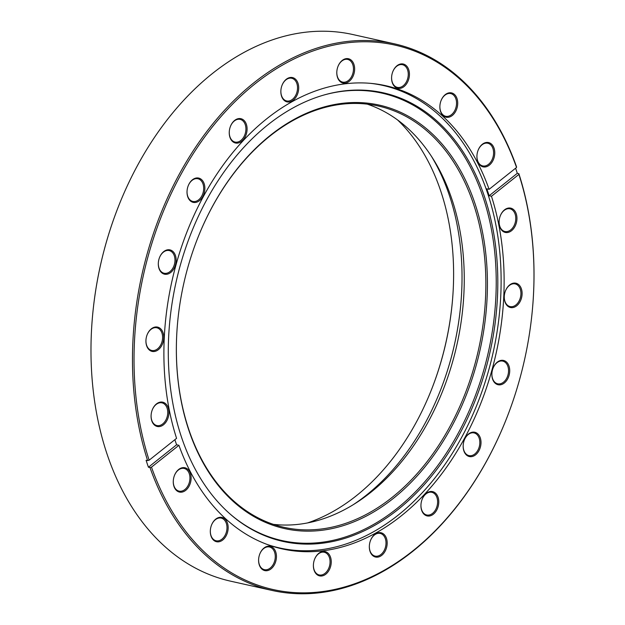 <?xml version="1.0" encoding="UTF-8"?>
<svg xmlns="http://www.w3.org/2000/svg" width="625" height="625" viewBox="0 0 625 625"><rect width="100%" height="100%" fill="white"/><g stroke="black" fill="none" stroke-linecap="round" stroke-linejoin="round"><path stroke-width="0.94" d="M432.898 385.992A226.938 158.797 102.6 0 0 452.734 297.258M397.586 119.961A224.164 156.859 -77.4 0 1 448.664 221.289A224.164 156.859 -77.4 0 1 452.711 297.539A224.164 156.859 -77.4 0 1 433 385.734A224.164 156.859 -77.4 0 1 307.516 522.938M92.109 321.086L92.133 320.859A278.961 195.203 -77.4 0 1 116.664 211.109L116.742 210.898A280.07 195.977 102.6 0 0 92.109 321.086A280.07 195.977 102.6 0 0 97.172 416.352A280.07 195.977 102.6 0 0 230.664 581.188L272.148 590.461A280.07 195.977 -77.4 0 1 149.984 467.562L148.438 467.219A280.07 195.977 -77.4 0 1 146.094 460.266L147.633 460.609A280.07 195.977 -77.4 0 1 138.656 425.625A280.07 195.977 -77.4 0 1 195.609 147.195A280.07 195.977 -77.4 0 1 394.336 43.812A280.07 195.977 -77.4 0 1 516.5 166.711L516.539 167.469L489.109 189.328A237.312 166.055 -77.4 0 0 385.781 85.711A237.312 166.055 -77.4 0 0 217.398 173.312A237.312 166.055 -77.4 0 0 169.133 409.234A237.312 166.055 -77.4 0 0 176.57 438.344L149.133 460.203L147.633 460.609M394.336 43.812L352.852 34.539A280.07 195.977 102.6 0 0 116.742 210.898M163.5 334.43A12.453 8.711 -77.4 0 1 157.047 350.57A12.453 8.711 -77.4 0 1 146.195 344.078A12.453 8.711 -77.4 0 1 145.969 339.844A12.453 8.711 -77.4 0 1 147.062 334.945A12.453 8.711 -77.4 0 1 156.016 326.953A12.453 8.711 -77.4 0 1 163.5 334.43M145.977 339.758A11.625 8.133 102.6 0 0 146.195 343.625A11.625 8.133 102.6 0 0 151.734 350.469A11.625 8.133 102.6 0 0 159.977 346.18A11.625 8.133 102.6 0 0 162.344 334.625A11.625 8.133 102.6 0 0 156.805 327.781A11.625 8.133 102.6 0 0 147.031 335.023M175.883 257.211A12.453 8.711 -77.4 0 1 169.43 273.352A12.453 8.711 -77.4 0 1 158.578 266.859A12.453 8.711 -77.4 0 1 158.352 262.617A12.453 8.711 -77.4 0 1 159.453 257.719A12.453 8.711 -77.4 0 1 168.406 249.734A12.453 8.711 -77.4 0 1 175.883 257.211M158.359 262.531A11.625 8.133 102.6 0 0 158.578 266.406A11.625 8.133 102.6 0 0 164.117 273.242A11.625 8.133 102.6 0 0 172.367 268.953A11.625 8.133 102.6 0 0 174.727 257.398A11.625 8.133 102.6 0 0 169.188 250.563A11.625 8.133 102.6 0 0 159.422 257.797M246.82 126.023A12.453 8.711 -77.4 0 1 240.367 142.164A12.453 8.711 -77.4 0 1 229.516 135.672A12.453 8.711 -77.4 0 1 229.289 131.438A12.453 8.711 -77.4 0 1 230.383 126.539A12.453 8.711 -77.4 0 1 239.344 118.547A12.453 8.711 -77.4 0 1 246.82 126.023M229.297 131.352A11.625 8.133 102.6 0 0 229.516 135.219A11.625 8.133 102.6 0 0 235.055 142.062A11.625 8.133 102.6 0 0 243.305 137.773A11.625 8.133 102.6 0 0 245.664 126.219A11.625 8.133 102.6 0 0 240.125 119.375A11.625 8.133 102.6 0 0 230.359 126.617M204.594 185.398A12.453 8.711 -77.4 0 1 198.141 201.539A12.453 8.711 -77.4 0 1 187.289 195.047A12.453 8.711 -77.4 0 1 187.062 190.805A12.453 8.711 -77.4 0 1 188.164 185.906A12.453 8.711 -77.4 0 1 197.117 177.922A12.453 8.711 -77.4 0 1 204.594 185.398M187.07 190.719A11.625 8.133 102.6 0 0 187.289 194.594A11.625 8.133 102.6 0 0 192.828 201.437A11.625 8.133 102.6 0 0 201.078 197.141A11.625 8.133 102.6 0 0 203.437 185.586A11.625 8.133 102.6 0 0 197.898 178.75A11.625 8.133 102.6 0 0 188.133 185.992M298.43 84.906A12.453 8.711 -77.4 0 1 291.977 101.047A12.453 8.711 -77.4 0 1 281.125 94.555A12.453 8.711 -77.4 0 1 280.898 90.312A12.453 8.711 -77.4 0 1 281.992 85.414A12.453 8.711 -77.4 0 1 290.945 77.43A12.453 8.711 -77.4 0 1 298.43 84.906M280.906 90.234A11.625 8.133 102.6 0 0 281.125 94.102A11.625 8.133 102.6 0 0 286.664 100.945A11.625 8.133 102.6 0 0 294.906 96.648A11.625 8.133 102.6 0 0 297.273 85.094A11.625 8.133 102.6 0 0 291.734 78.258A11.625 8.133 102.6 0 0 281.961 85.5M354.367 66.062A12.453 8.711 -77.4 0 1 347.914 82.203A12.453 8.711 -77.4 0 1 337.062 75.711A12.453 8.711 -77.4 0 1 336.836 71.477A12.453 8.711 -77.4 0 1 337.93 66.57A12.453 8.711 -77.4 0 1 346.883 58.586A12.453 8.711 -77.4 0 1 354.367 66.062M336.844 71.391A11.625 8.133 102.6 0 0 337.062 75.258A11.625 8.133 102.6 0 0 342.602 82.102A11.625 8.133 102.6 0 0 350.852 77.812A11.625 8.133 102.6 0 0 353.211 66.25A11.625 8.133 102.6 0 0 347.672 59.414A11.625 8.133 102.6 0 0 337.898 66.656M409.164 71.344A12.453 8.711 -77.4 0 1 402.711 87.484A12.453 8.711 -77.4 0 1 391.852 80.992A12.453 8.711 -77.4 0 1 391.633 76.75A12.453 8.711 -77.4 0 1 392.727 71.852A12.453 8.711 -77.4 0 1 401.68 63.867A12.453 8.711 -77.4 0 1 409.164 71.344M391.641 76.664A11.625 8.133 102.6 0 0 391.852 80.539A11.625 8.133 102.6 0 0 397.391 87.383A11.625 8.133 102.6 0 0 405.641 83.086A11.625 8.133 102.6 0 0 408.008 71.531A11.625 8.133 102.6 0 0 402.461 64.695A11.625 8.133 102.6 0 0 392.695 71.938M457.445 100.227A12.453 8.711 -77.4 0 1 450.992 116.367A12.453 8.711 -77.4 0 1 440.141 109.875A12.453 8.711 -77.4 0 1 439.914 105.641A12.453 8.711 -77.4 0 1 441.008 100.734A12.453 8.711 -77.4 0 1 449.961 92.75A12.453 8.711 -77.4 0 1 457.445 100.227M439.922 105.555A11.625 8.133 102.6 0 0 440.141 109.422A11.625 8.133 102.6 0 0 445.68 116.266A11.625 8.133 102.6 0 0 453.922 111.969A11.625 8.133 102.6 0 0 456.289 100.414A11.625 8.133 102.6 0 0 450.75 93.578A11.625 8.133 102.6 0 0 440.977 100.82M494.492 149.883A12.453 8.711 -77.4 0 1 488.039 166.023A12.453 8.711 -77.4 0 1 477.187 159.531A12.453 8.711 -77.4 0 1 476.961 155.297A12.453 8.711 -77.4 0 1 478.055 150.398A12.453 8.711 -77.4 0 1 487.016 142.414A12.453 8.711 -77.4 0 1 494.492 149.883M476.969 155.211A11.625 8.133 102.6 0 0 477.187 159.086A11.625 8.133 102.6 0 0 482.727 165.922A11.625 8.133 102.6 0 0 490.977 161.633A11.625 8.133 102.6 0 0 493.336 150.078A11.625 8.133 102.6 0 0 487.797 143.234A11.625 8.133 102.6 0 0 478.031 150.477M516.68 215.461A12.453 8.711 -77.4 0 1 510.227 231.602A12.453 8.711 -77.4 0 1 499.375 225.109A12.453 8.711 -77.4 0 1 499.148 220.875A12.453 8.711 -77.4 0 1 500.242 215.977A12.453 8.711 -77.4 0 1 509.195 207.992A12.453 8.711 -77.4 0 1 516.68 215.461M499.156 220.789A11.625 8.133 102.6 0 0 499.375 224.664A11.625 8.133 102.6 0 0 504.914 231.5A11.625 8.133 102.6 0 0 513.164 227.211A11.625 8.133 102.6 0 0 515.523 215.656A11.625 8.133 102.6 0 0 509.984 208.812A11.625 8.133 102.6 0 0 500.211 216.055M521.836 290.539A12.453 8.711 -77.4 0 1 515.383 306.68A12.453 8.711 -77.4 0 1 504.531 300.188A12.453 8.711 -77.4 0 1 504.305 295.953A12.453 8.711 -77.4 0 1 505.398 291.055A12.453 8.711 -77.4 0 1 514.352 283.062A12.453 8.711 -77.4 0 1 521.836 290.539M504.312 295.867A11.625 8.133 102.6 0 0 504.523 299.734A11.625 8.133 102.6 0 0 510.062 306.578A11.625 8.133 102.6 0 0 518.312 302.289A11.625 8.133 102.6 0 0 520.68 290.734A11.625 8.133 102.6 0 0 515.141 283.891A11.625 8.133 102.6 0 0 505.367 291.133M509.445 367.758A12.453 8.711 -77.4 0 1 502.992 383.898A12.453 8.711 -77.4 0 1 492.141 377.406A12.453 8.711 -77.4 0 1 491.914 373.172A12.453 8.711 -77.4 0 1 493.016 368.273A12.453 8.711 -77.4 0 1 501.969 360.289A12.453 8.711 -77.4 0 1 509.445 367.758M491.922 373.086A11.625 8.133 102.6 0 0 492.141 376.961A11.625 8.133 102.6 0 0 497.68 383.797A11.625 8.133 102.6 0 0 505.93 379.508A11.625 8.133 102.6 0 0 508.289 367.953A11.625 8.133 102.6 0 0 502.75 361.109A11.625 8.133 102.6 0 0 492.984 368.352M480.734 439.57A12.453 8.711 -77.4 0 1 474.281 455.711A12.453 8.711 -77.4 0 1 463.43 449.219A12.453 8.711 -77.4 0 1 463.211 444.984A12.453 8.711 -77.4 0 1 464.305 440.086A12.453 8.711 -77.4 0 1 473.258 432.102A12.453 8.711 -77.4 0 1 480.734 439.57M463.211 444.898A11.625 8.133 102.6 0 0 463.43 448.773A11.625 8.133 102.6 0 0 468.969 455.609A11.625 8.133 102.6 0 0 477.219 451.32A11.625 8.133 102.6 0 0 479.578 439.766A11.625 8.133 102.6 0 0 474.039 432.922A11.625 8.133 102.6 0 0 464.273 440.164M438.508 498.945A12.453 8.711 -77.4 0 1 432.055 515.086A12.453 8.711 -77.4 0 1 421.203 508.594A12.453 8.711 -77.4 0 1 420.984 504.359A12.453 8.711 -77.4 0 1 422.078 499.461A12.453 8.711 -77.4 0 1 431.031 491.469A12.453 8.711 -77.4 0 1 438.508 498.945M420.984 504.273A11.625 8.133 102.6 0 0 421.203 508.141A11.625 8.133 102.6 0 0 426.742 514.984A11.625 8.133 102.6 0 0 434.992 510.695A11.625 8.133 102.6 0 0 437.359 499.141A11.625 8.133 102.6 0 0 431.812 492.297A11.625 8.133 102.6 0 0 422.047 499.539M386.906 540.062A12.453 8.711 -77.4 0 1 380.453 556.203A12.453 8.711 -77.4 0 1 369.602 549.711A12.453 8.711 -77.4 0 1 369.375 545.477A12.453 8.711 -77.4 0 1 370.469 540.578A12.453 8.711 -77.4 0 1 379.422 532.594A12.453 8.711 -77.4 0 1 386.906 540.062M369.383 545.391A11.625 8.133 102.6 0 0 369.594 549.266A11.625 8.133 102.6 0 0 375.133 556.102A11.625 8.133 102.6 0 0 383.383 551.812A11.625 8.133 102.6 0 0 385.75 540.258A11.625 8.133 102.6 0 0 380.211 533.414A11.625 8.133 102.6 0 0 370.438 540.656M330.969 558.906A12.453 8.711 -77.4 0 1 324.516 575.047A12.453 8.711 -77.4 0 1 313.656 568.555A12.453 8.711 -77.4 0 1 313.438 564.32A12.453 8.711 -77.4 0 1 314.531 559.422A12.453 8.711 -77.4 0 1 323.484 551.43A12.453 8.711 -77.4 0 1 330.969 558.906M313.445 564.234A11.625 8.133 102.6 0 0 313.656 568.102A11.625 8.133 102.6 0 0 319.195 574.945A11.625 8.133 102.6 0 0 327.445 570.656A11.625 8.133 102.6 0 0 329.812 559.102A11.625 8.133 102.6 0 0 324.266 552.258A11.625 8.133 102.6 0 0 314.5 559.5M276.172 553.625A12.453 8.711 -77.4 0 1 269.719 569.766A12.453 8.711 -77.4 0 1 258.867 563.273A12.453 8.711 -77.4 0 1 258.641 559.039A12.453 8.711 -77.4 0 1 259.734 554.141A12.453 8.711 -77.4 0 1 268.688 546.156A12.453 8.711 -77.4 0 1 276.172 553.625M258.648 558.953A11.625 8.133 102.6 0 0 258.867 562.828A11.625 8.133 102.6 0 0 264.406 569.664A11.625 8.133 102.6 0 0 272.656 565.375A11.625 8.133 102.6 0 0 275.016 553.82A11.625 8.133 102.6 0 0 269.477 546.977A11.625 8.133 102.6 0 0 259.711 554.219M227.891 524.742A12.453 8.711 -77.4 0 1 221.438 540.883A12.453 8.711 -77.4 0 1 210.586 534.391A12.453 8.711 -77.4 0 1 210.359 530.156A12.453 8.711 -77.4 0 1 211.453 525.258A12.453 8.711 -77.4 0 1 220.406 517.273A12.453 8.711 -77.4 0 1 227.891 524.742M210.367 530.07A11.625 8.133 102.6 0 0 210.578 533.945A11.625 8.133 102.6 0 0 216.125 540.781A11.625 8.133 102.6 0 0 224.367 536.492A11.625 8.133 102.6 0 0 226.734 524.938A11.625 8.133 102.6 0 0 221.195 518.094A11.625 8.133 102.6 0 0 211.422 525.336M190.844 475.086A12.453 8.711 -77.4 0 1 184.391 491.227A12.453 8.711 -77.4 0 1 173.531 484.734A12.453 8.711 -77.4 0 1 173.312 480.492A12.453 8.711 -77.4 0 1 174.406 475.594A12.453 8.711 -77.4 0 1 183.359 467.609A12.453 8.711 -77.4 0 1 190.844 475.086M173.32 480.406A11.625 8.133 102.6 0 0 173.531 484.281A11.625 8.133 102.6 0 0 179.07 491.125A11.625 8.133 102.6 0 0 187.32 486.828A11.625 8.133 102.6 0 0 189.688 475.273A11.625 8.133 102.6 0 0 184.141 468.438A11.625 8.133 102.6 0 0 174.375 475.68M168.656 409.508A12.453 8.711 -77.4 0 1 162.203 425.648A12.453 8.711 -77.4 0 1 151.352 419.156A12.453 8.711 -77.4 0 1 151.125 414.914A12.453 8.711 -77.4 0 1 152.219 410.016A12.453 8.711 -77.4 0 1 161.172 402.031A12.453 8.711 -77.4 0 1 168.656 409.508M151.133 414.828A11.625 8.133 102.6 0 0 151.344 418.703A11.625 8.133 102.6 0 0 156.883 425.547A11.625 8.133 102.6 0 0 165.133 421.25A11.625 8.133 102.6 0 0 167.5 409.695A11.625 8.133 102.6 0 0 161.961 402.859A11.625 8.133 102.6 0 0 152.188 410.102M174.867 439.703A237.312 166.055 102.6 0 0 176.602 444.773L178.922 445.297A237.312 166.055 -77.4 0 0 282.25 548.906A237.312 166.055 -77.4 0 0 450.633 461.305A237.312 166.055 -77.4 0 0 498.891 225.383A237.312 166.055 -77.4 0 0 491.461 196.273L518.891 174.414L518.852 173.656A280.07 195.977 -77.4 0 1 527.828 208.648A280.07 195.977 -77.4 0 1 532.891 303.914L532.867 304.141A278.961 195.203 102.6 0 0 518.891 174.414M515.602 168.211A280.07 195.977 -77.4 0 1 517.305 173.312L518.852 173.656M516.539 167.469A278.961 195.203 102.6 0 0 268.281 74.047A278.961 195.203 102.6 0 0 140.195 425.375A278.961 195.203 102.6 0 0 149.133 460.203M149.984 467.562L151.484 467.148A278.961 195.203 102.6 0 0 324.891 591.242A278.961 195.203 102.6 0 0 508.336 413.891L508.258 414.102A280.07 195.977 -77.4 0 1 272.148 590.461M508.336 413.891A278.961 195.203 102.6 0 0 532.867 304.141M151.484 467.148L178.922 445.297M491.461 196.273L489.141 195.758A237.312 166.055 102.6 0 0 486.789 188.805L489.109 189.328M148.438 467.219L176.602 444.773M489.141 195.758L517.305 173.312M487.32 291.93A216.969 151.82 -77.4 0 1 326.047 529.703A216.969 151.82 -77.4 0 1 176.461 341.742A216.969 151.82 -77.4 0 1 177.227 327.078A216.969 151.82 -77.4 0 1 196.305 241.719A216.969 151.82 -77.4 0 1 374.109 104.078A216.969 151.82 -77.4 0 1 487.32 291.93M196.266 241.82A215.867 151.047 -77.4 0 1 378.203 105.992A215.867 151.047 -77.4 0 1 485.758 291.883A215.867 151.047 -77.4 0 1 284.031 527.328A215.867 151.047 -77.4 0 1 176.477 341.445A215.867 151.047 -77.4 0 1 177.234 326.969M367.273 104.148A215.867 151.047 -77.4 0 1 464.148 287.055A215.867 151.047 -77.4 0 1 273.352 524.344M431.242 156A220.57 154.344 -77.4 0 1 461.922 285.258A220.57 154.344 -77.4 0 1 461.141 300.164A220.57 154.344 -77.4 0 1 441.75 386.945A220.57 154.344 -77.4 0 1 353.305 504.656M461.148 300.086A221.398 154.922 -77.4 0 1 441.719 387.023M370.367 83.336A236.969 165.812 -77.4 0 1 382.93 85.43A236.969 165.812 -77.4 0 1 501 289.484A236.969 165.812 -77.4 0 1 279.547 547.945A236.969 165.812 -77.4 0 1 267.297 544.492M168.398 343.477A229.844 160.828 -77.4 0 1 323.938 95.016A229.844 160.828 -77.4 0 1 497.703 290.711A229.844 160.828 -77.4 0 1 401.703 506.523A229.844 160.828 -77.4 0 1 230.25 514.156A229.844 160.828 -77.4 0 1 168.398 343.477M323.367 95.18A229.234 160.406 -77.4 0 1 496.109 290.516A229.234 160.406 -77.4 0 1 400.617 505.547A229.234 160.406 -77.4 0 1 229.813 513.766M382.93 85.43L376.961 84.094M279.547 547.945L273.578 546.617"/></g></svg>
